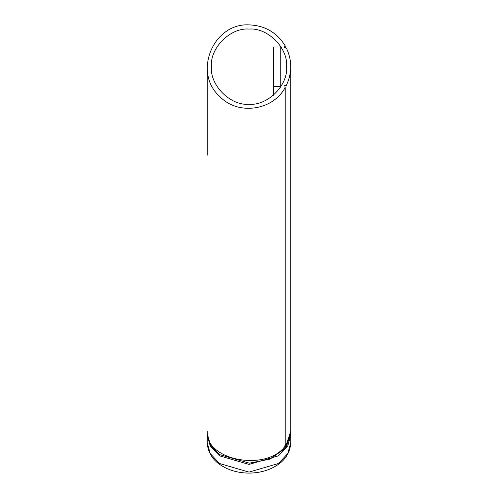 <?xml version="1.0" encoding="UTF-8"?>
<svg xmlns="http://www.w3.org/2000/svg" width="498" height="498" viewBox="0 0 498 498"><rect width="100%" height="100%" fill="white"/><g stroke="black" fill="none" stroke-linecap="round" stroke-linejoin="round"><path stroke-width="0.75" d="M284.881 448.051L285.167 448.399L270.065 459.137L249.417 463.165L219.618 454.624L210.455 445.007L207.236 433.634L207.236 431.274C204.871 460.401 266.586 472.06 285.167 446.04L284.881 445.685L284.881 448.051M285.211 444.764L286.338 444.509L290.764 431.274L290.764 433.634L286.338 446.868L285.211 447.129M284.881 87.044L284.041 87.044L284.041 85.743L286.338 85.376C292.189 72.907 292.195 60.439 286.344 47.964L284.041 47.59L284.041 46.289L284.881 46.283L285.167 45.779C276.907 32.557 264.992 25.597 249.417 24.9C213.387 22.584 192.62 72.366 219.618 96.338C237.596 115.642 272.823 110.755 285.167 87.542L284.881 87.044L285.167 87.542M290.764 431.274L290.764 66.676L290.409 61.235M285.167 45.779L284.881 46.283M211.413 66.664C209.733 48.063 230.406 27.396 249 29.077C267.594 27.396 288.267 48.063 286.587 66.664C288.267 85.258 267.594 105.931 249 104.25C230.406 105.931 209.733 85.258 211.413 66.664L211.413 66.732M207.236 66.664L207.236 155.164M273.371 46.968L273.371 86.428L280.243 86.428L280.243 46.968L273.371 46.968L273.371 95.28L273.371 66.39M273.371 86.428L273.371 95.28M280.243 86.428L280.243 87.561M249 463.165L249 464.422L278.531 455.788L287.832 445.797L290.764 434.947L290.764 442.641L287.832 453.491L278.531 463.482L249 472.116L249 473.1C237.671 472.994 227.866 470.081 219.593 464.348C215.541 461.596 207.903 454.792 207.212 442.641M286.338 444.509L286.338 446.868M285.74 444.764L285.74 447.129M249 472.116L219.469 463.482L210.168 453.491L207.236 442.641L207.236 434.947L210.168 445.797L219.469 455.788L249 464.422M285.211 87.374L285.211 448.281M285.211 47.596L285.211 45.947M207.212 434.947L207.236 433.889M290.788 442.641C290.085 454.78 282.503 461.515 278.612 464.198C270.308 470.025 260.435 472.994 249 473.1M290.764 433.889L290.788 434.947"/></g></svg>

